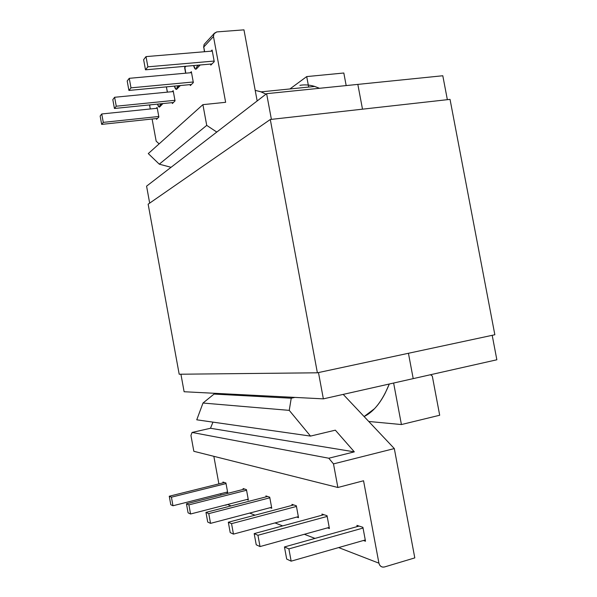 <?xml version="1.0" encoding="UTF-8"?>
<svg xmlns="http://www.w3.org/2000/svg" width="597" height="597" viewBox="0 0 597 597"><rect width="100%" height="100%" fill="white"/><g stroke="black" fill="none" stroke-linecap="round" stroke-linejoin="round"><path stroke-width="0.9" d="M184.742 66.349L184.779 67.551L185.995 66.237L184.779 67.551L184.742 66.349M166.511 86.864L166.563 87.266L166.973 86.819L166.563 87.266L166.511 86.864M156.168 141.176L152.108 119.004L156.168 141.176L159.13 143.862L156.168 141.176M150.272 108.975L149.593 104.923L149.653 105.572L150.317 104.848L149.653 105.572L150.272 108.975M414.796 557.896L394.311 448.571L343.208 394.393L394.311 448.571L333.492 463.899L337.872 487.488L363.551 480.764L378.923 563.18L338.648 547.576L378.923 563.18L379.64 565.053L380.953 566.426L382.647 567.105L384.475 566.971L414.796 557.896L394.311 448.571L333.492 463.899L337.872 487.488L193.838 451.295L337.872 487.488L363.551 480.764L378.923 563.18C379.789 566.225 381.64 567.493 384.475 566.971L414.796 557.896M257.165 100.953L243.964 29.85L216.793 31.917L243.964 29.85L257.165 100.953M224.838 505.174L226.226 505.129L224.838 505.174M314.977 538.404L304.351 534.293L314.977 538.404M282.665 525.89L275.008 522.927L282.665 525.89M255.016 515.181L249.628 513.092L255.016 515.181M231.076 505.905L227.457 504.502L231.076 505.905M220.942 495.062L220.689 493.704L220.942 495.062M218.89 483.891L213.845 456.324L218.89 483.891M246.449 489.637L243.091 488.547L243.248 489.421L243.091 488.547L246.449 489.637L248.359 500.047L246.449 489.637M246.837 499.51L248.359 500.047L246.837 499.51M269.717 497.167L265.896 495.928L266.068 496.861L265.896 495.928L269.717 497.167L271.762 508.271L269.717 497.167M270.135 507.696L271.762 508.271L270.135 507.696M225.927 482.995L222.95 482.033L223.099 482.846L222.95 482.033L225.927 482.995L227.718 492.794L225.927 482.995M226.293 492.286L227.718 492.794L226.293 492.286M327.522 527.875L329.425 528.539L327.044 515.711L321.955 514.062L322.164 515.174L321.955 514.062L327.044 515.711L329.425 528.539L327.522 527.875M296.769 517.062L298.53 517.681L296.328 505.771L291.94 504.353L292.127 505.368L291.94 504.353L296.328 505.771L298.53 517.681L296.769 517.062M363.424 540.494L365.498 541.218L362.909 527.315L356.939 525.382L357.163 526.606L356.939 525.382L362.909 527.315L365.498 541.218L363.424 540.494M328.798 458.227L333.492 463.899L328.798 458.227L192.062 432.444L328.798 458.227L354.327 451.862L328.798 458.227M193.838 451.295L190.943 435.459L192.062 432.444L210.48 428.273L354.327 451.862L210.48 428.273L212.965 422.131L210.48 428.273L192.062 432.444L190.943 435.459L193.838 451.295M335.342 430.168L354.327 451.862L335.342 430.168L310.507 436.094L335.342 430.168M196.756 419.81L310.507 436.094L196.756 419.81L202.995 403.035L289.247 410.37L310.507 436.094L289.247 410.37L202.995 403.035L214.062 394.072L291.232 398.221L289.247 410.37L291.232 398.221L214.062 394.072L217.099 393.423L214.062 394.072L202.995 403.035L196.756 419.81M294.896 397.408L291.232 398.221L294.896 397.408M171.048 167.302L159.28 164.168L206.726 125.385L216.786 132.064L206.726 125.385L159.28 164.168L148.28 153.586L202.905 104.654L206.726 125.385L202.905 104.654L148.28 153.586L159.28 164.168L171.048 167.302M225.644 102.303L202.905 104.654L225.644 102.303L213.472 36.499L225.644 102.303M196.331 68.983L200.189 64.983L196.331 68.983L196.607 67.006L196.331 68.983L195.562 69.207L193.622 65.566C194.435 68.565 195.338 69.707 196.331 68.983M205.398 43.066L204.092 44.491L203.764 47.014L204.629 51.723L203.764 47.014L213.472 36.499L213.808 33.902L216.793 31.917L214.122 33.387L213.472 36.499L203.764 47.014L204.443 51.738M160.862 104.229L159.899 105.229L159.66 106.953C158.944 107.475 158.242 106.527 157.563 104.109L159.056 107.072L162.929 103.565L159.66 106.953L159.906 105.214M167.458 92.132L166.473 87.483L167.451 92.072M178.063 86.319L177.04 87.378L176.787 89.214C175.951 89.826 175.167 88.789 174.421 86.11L176.115 89.386L180.331 85.55L176.787 89.214L177.055 87.363M184.674 67.827L185.809 73.177L184.674 66.357M157.115 107.415L156.205 108.363L157.115 107.415L158.877 117.027L157.115 107.415M156.384 118.549L156.533 119.37L158.877 117.027L156.533 119.37L156.384 118.549M173.167 90.654L172.197 91.669L173.167 90.654L175.048 100.863L173.167 90.654M172.234 102.624L172.399 103.512L175.048 100.863L172.399 103.512L172.234 102.624M191.346 71.685L190.301 72.774L191.346 71.685L193.353 82.565L191.346 71.685M190.167 84.61L190.346 85.565L193.353 82.565L190.346 85.565L190.167 84.61M210.808 65.11L214.256 61.663L212.107 50.014L210.98 51.193L212.107 50.014L214.256 61.663L210.808 65.11L210.622 64.066L210.808 65.11M306.709 76.588L308.671 87.065L306.709 76.588L343.82 73.006L346.178 85.58L343.82 73.006L306.709 76.588L289.918 88.953L306.709 76.588M393.624 383.035L401.415 424.549L368.745 421.467L401.415 424.549L439.691 415.243L401.415 424.549L393.624 383.035M439.691 415.243L432.303 376.073L430.512 374.729L432.303 376.073L439.691 415.243M203.629 47.342L204.099 44.469L213.808 33.91M161.324 103.744L160.899 104.191M256.232 544.792L254.18 533.621L323.917 514.696L254.18 533.621L257.941 535.278L327.178 516.42L257.941 535.278L260.016 546.568L329.216 527.405L260.016 546.568L256.232 544.792L260.016 546.568L257.941 535.278L254.18 533.621L256.232 544.792M286.694 559.076L284.456 546.949L359.073 526.069L284.456 546.949L288.888 548.897L363.043 528.054L288.888 548.897L291.149 561.165L365.267 539.964L291.149 561.165L286.694 559.076L291.149 561.165L288.888 548.897L284.456 546.949L286.694 559.076M230.211 532.591L228.315 522.233L293.754 504.943L228.315 522.233L231.546 523.659L296.448 506.443L231.546 523.659L233.457 534.114L298.336 516.644L233.457 534.114L230.211 532.591L233.457 534.114L231.546 523.659L228.315 522.233L230.211 532.591M207.719 522.047L205.958 512.39L267.583 496.473L205.958 512.39L208.763 513.629L269.837 497.801L208.763 513.629L210.54 523.368L271.59 507.316L210.54 523.368L207.719 522.047L210.54 523.368L208.763 513.629L205.958 512.39L207.719 522.047M188.085 512.838L186.443 503.801L244.666 489.062L186.443 503.801L188.898 504.883L246.561 490.249L188.898 504.883L190.562 513.995L248.195 499.159L190.562 513.995L188.085 512.838L190.562 513.995L188.898 504.883L186.443 503.801L188.085 512.838M170.802 504.734L169.257 496.234L224.427 482.51L169.257 496.234L171.429 497.189L226.032 483.577L171.429 497.189L172.981 505.756L227.569 491.965L172.981 505.756L170.802 504.734L172.981 505.756L171.429 497.189L169.257 496.234L170.802 504.734M101.662 124.392L100.147 116.049L101.751 113.967L157.272 108.251L101.751 113.967L103.274 122.378L158.78 116.49L103.274 122.378L101.662 124.392L157.481 118.43L101.662 124.392L103.274 122.378L101.751 113.967L100.147 116.049L101.662 124.392M114.43 108.482L112.818 99.624L114.624 97.274L173.339 91.565L114.624 97.274L116.258 106.214L174.943 100.303L116.258 106.214L114.43 108.482L173.406 102.505L114.43 108.482L116.258 106.214L114.624 97.274L112.818 99.624L114.43 108.482M128.915 90.445L127.191 80.991L129.25 78.319L191.525 72.662L129.25 78.319L130.997 87.856L193.241 81.983L130.997 87.856L128.915 90.445L191.428 84.49L128.915 90.445L130.997 87.856L129.25 78.319L127.191 80.991L128.915 90.445M145.481 69.812L143.631 59.685L146.004 56.611L212.301 51.081L146.004 56.611L147.877 66.834L214.144 61.058L147.877 66.834L145.481 69.812L211.972 63.946L145.481 69.812L147.877 66.834L146.004 56.611L143.631 59.685L145.481 69.812M299.903 85.364C304.41 84.513 309.142 84.811 314.082 86.244L319.499 88.289L314.768 86.453L261.083 91.863L266.023 94.132L260.456 91.639L255.203 90.371L261.083 91.863M389.289 384.013L385.289 392.96C381.998 399.4 378.379 404.662 374.431 408.758L364.103 416.549C374.065 411.669 382.461 400.826 389.289 384.013M317.38 372.797L494.846 334.753L450.041 99.378L270.292 119.49L317.38 372.797L270.292 119.49L148.146 204.181L179.19 374.229L148.146 204.181L270.292 119.49L450.041 99.378L494.846 334.753L317.38 372.797L179.19 374.229L317.38 372.797M496.853 359.782L492.197 335.32L496.853 359.782L413.206 378.625L496.853 359.782M447.354 99.677L442.802 75.752L357.834 84.393L362.498 109.169L357.834 84.393L362.498 109.169L357.834 84.393L266.62 93.669L271.396 119.363L266.62 93.669L442.802 75.752L447.354 99.677M408.438 353.282L413.206 378.625L408.438 353.282M318.477 372.565L323.365 398.863L413.206 378.625L323.365 398.863L318.477 372.565M184.115 391.736L323.365 398.863L184.115 391.736L180.921 374.215L184.115 391.736M146.578 186.16L149.675 203.122L146.578 186.16L266.62 93.669L146.578 186.16M198.405 65.14L196.592 67.028M203.629 47.327L204.092 44.491M185.66 73.192L184.667 67.812M178.1 86.281L178.652 85.707M167.332 92.147L166.414 86.871"/></g></svg>
